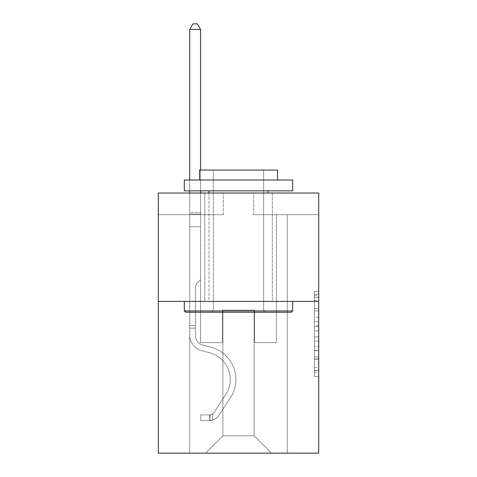 <?xml version="1.0" encoding="UTF-8"?>
<svg xmlns="http://www.w3.org/2000/svg" width="477" height="477" viewBox="0 0 477 477"><rect width="100%" height="100%" fill="white"/><g stroke="black" fill="none" stroke-linecap="round" stroke-linejoin="round"><path stroke-width="0.36" stroke-dasharray="2.38 1.79" d="M314.373 317.33L314.373 330.943L318.708 330.943L318.708 372.227L318.708 295.627L318.708 330.943L314.373 330.943L314.373 294.345L314.373 376.478L314.373 291.369L314.373 370.522L318.708 370.522L314.373 370.522L318.708 370.522L314.373 370.522L314.373 356.903L314.373 376.478L318.708 376.478L318.708 291.369L318.708 370.307L318.708 336.905L314.373 336.905L318.708 336.905L318.708 356.903L318.708 297.326L314.373 297.326L318.708 297.326L318.708 376.478L318.708 295.627L318.708 376.478L314.373 376.478L314.373 291.369L318.708 291.369L318.708 295.627L318.708 291.369L318.708 295.627L318.708 291.369L318.708 294.345L318.708 291.369L314.373 291.369L314.373 297.326L318.708 297.326L314.373 297.326L314.373 317.33L318.708 317.33M272.319 193.018L272.319 301.41L204.681 301.41L272.319 301.41L204.681 301.41L272.319 301.41L272.319 193.018L204.681 193.018L204.681 301.41L204.681 193.018L272.319 193.018M318.708 325.839L318.708 321.581L318.708 325.839L314.373 325.839L314.373 308.708L314.373 359.139L314.373 346.481L318.708 346.481L314.373 346.481L314.373 376.478L318.708 376.478L314.373 376.478L318.708 376.478L314.373 376.478L314.373 291.369L318.708 291.369L314.373 291.369L318.708 291.369L314.373 291.369L314.373 325.839L318.708 325.839M318.708 301.41L318.708 453.15L158.292 453.15L158.292 301.41L318.708 301.41L318.708 193.018L253.675 193.018L318.708 193.018L318.708 214.698L318.708 193.018L158.292 193.018L223.325 193.018L158.292 193.018L158.292 301.41L318.708 301.41L158.292 301.41M189.727 453.15L287.273 453.15L287.273 214.698L276.433 214.698L287.273 214.698L276.433 214.698L287.273 214.698L276.433 214.698L287.273 214.698L276.433 214.698L287.273 214.698L276.433 214.698L287.273 214.698L276.433 214.698L287.273 214.698L287.273 453.15L287.273 214.698L287.273 453.15L287.273 214.698L287.273 453.15L287.273 214.698L287.273 453.15L287.273 214.698L287.273 453.15L287.273 214.698L287.273 453.15L189.727 453.15L205.551 453.15L189.727 453.15L205.551 453.15L189.727 453.15L205.551 453.15L189.727 453.15L205.551 453.15L189.727 453.15L205.551 453.15L189.727 453.15L189.727 214.698L200.567 214.698L189.727 214.698L200.567 214.698L189.727 214.698L200.567 214.698L189.727 214.698L200.567 214.698L189.727 214.698L200.567 214.698L189.727 214.698L200.567 214.698L189.727 214.698L189.727 453.15M318.708 214.698L253.675 214.698L318.708 214.698M158.292 214.698L223.325 214.698L158.292 214.698L158.292 193.018L158.292 214.698M222.89 435.805L222.89 310.08L222.89 435.805L222.89 310.08L254.11 310.08L254.11 435.805L222.89 435.805L205.551 453.15L222.89 435.805L222.89 310.08L222.89 435.805L222.89 310.08L222.461 310.08L222.461 342.593L200.567 342.593L200.567 214.698L200.567 342.593L200.567 214.698L200.567 342.593L200.567 214.698L200.567 342.593L200.567 214.698L200.567 342.593L200.567 214.698L200.567 342.593L200.567 214.698L200.567 342.593L222.461 342.593L200.567 342.593L222.461 342.593L200.567 342.593L222.461 342.593L200.567 342.593L222.461 342.593L200.567 342.593L222.461 342.593L200.567 342.593L222.461 342.593L222.461 310.08L222.461 342.593L222.461 310.08L222.461 342.593L222.461 310.08L222.461 342.593L222.461 310.08L222.461 342.593L222.461 310.08L222.461 342.593L222.461 310.08L222.89 310.08L222.461 310.08L222.89 310.08L222.461 310.08L222.89 310.08L222.461 310.08L222.89 310.08L222.461 310.08L222.89 310.08L222.461 310.08L222.89 310.08L222.89 435.805L205.551 453.15L222.89 435.805L222.89 310.08L222.89 435.805L205.551 453.15L222.89 435.805L222.89 310.08L222.89 435.805L205.551 453.15L222.89 435.805L222.89 310.08L222.89 435.805L205.551 453.15L222.89 435.805L205.551 453.15L222.89 435.805L254.11 435.805L254.11 310.08L254.11 435.805L271.449 453.15L254.11 435.805L254.11 310.08L254.11 435.805L271.449 453.15L254.11 435.805L254.11 310.08L254.11 435.805L271.449 453.15L254.11 435.805L254.11 310.08L254.11 435.805L271.449 453.15L254.11 435.805L254.11 310.08L254.11 435.805L271.449 453.15L254.11 435.805L254.11 310.08L254.11 435.805L271.449 453.15L254.11 435.805L254.11 310.08L222.89 310.08L222.89 435.805L205.551 453.15L222.89 435.805M254.539 310.08L254.11 310.08L254.539 310.08L254.11 310.08L254.539 310.08L254.11 310.08L254.539 310.08L254.11 310.08L254.539 310.08L254.11 310.08L254.539 310.08L254.11 310.08L254.539 310.08L254.539 342.593L254.539 310.08M271.449 453.15L254.11 435.805L271.449 453.15M253.675 214.698L253.675 193.018L253.675 214.698M223.325 214.698L223.325 193.018L223.325 214.698M276.433 214.698L276.433 342.593L254.539 342.593L276.433 342.593L254.539 342.593L276.433 342.593L254.539 342.593L276.433 342.593L254.539 342.593L276.433 342.593L254.539 342.593L276.433 342.593L254.539 342.593L276.433 342.593L276.433 214.698M314.373 330.943L318.708 330.943L314.373 330.943M314.373 294.345L314.373 291.369L314.373 294.345L318.708 294.345L314.373 294.345M314.373 358.925L314.373 341.156L314.373 358.925L318.708 358.925L314.373 358.925M314.373 341.156L314.373 336.905L318.708 336.905L314.373 336.905L314.373 341.156L318.708 341.156L314.373 341.156M314.373 308.708L314.373 297.326L314.373 308.708L318.708 308.708L314.373 308.708M314.373 291.369L318.708 291.369L314.373 291.369L314.373 295.627L314.373 291.369L318.708 291.369M314.373 376.478L318.708 376.478L314.373 376.478L314.373 372.227L314.373 376.478M189.727 328.2L189.727 29.485L189.727 226.748L189.727 29.485L200.567 29.485L200.567 212.444L200.567 29.485L189.727 29.485L192.976 23.85L197.311 23.85L192.976 23.85L189.727 29.485L189.727 226.748L189.727 29.485L200.567 29.485L197.311 23.85L200.567 29.485L200.567 226.748L189.727 226.748L189.727 214.06L189.727 226.748L200.567 226.748L200.567 279.641L198.122 282.086A9.421 9.421 0 0 0 195.361 288.746A9.421 9.421 0 0 1 198.122 282.086L200.567 279.641L200.567 29.485L189.727 29.485L192.976 23.85L197.311 23.85L192.976 23.85L189.727 29.485L189.727 214.06L189.727 29.485L200.567 29.485L197.311 23.85L200.567 29.485L200.567 226.748L189.727 226.748L189.727 335.23A15.824 15.824 0 0 0 201.3 350.476A15.824 15.824 0 0 1 189.727 335.23L189.727 226.748L200.567 226.748L200.567 279.641L198.122 282.086A9.421 9.421 0 0 0 195.361 288.746A9.421 9.421 0 0 1 198.122 282.086L200.567 279.641L200.567 29.485L189.727 29.485L192.976 23.85L197.311 23.85L192.976 23.85L189.727 29.485L189.727 335.23A15.824 15.824 0 0 0 201.3 350.476A15.824 15.824 0 0 1 189.727 335.23L189.727 226.748L200.567 226.748L200.567 279.641L198.122 282.086A9.421 9.421 0 0 0 195.361 288.746A9.421 9.421 0 0 1 198.122 282.086L200.567 279.641L200.567 226.748L189.727 226.748L189.727 335.23A15.824 15.824 0 0 0 201.3 350.476A15.824 15.824 0 0 1 189.727 335.23L189.727 226.748L200.567 226.748L200.567 214.06L200.567 279.641L198.122 282.086A9.421 9.421 0 0 0 195.361 288.746A9.421 9.421 0 0 1 198.122 282.086L200.567 279.641L200.567 226.748L189.727 226.748L189.727 335.23A15.824 15.824 0 0 0 201.3 350.476L210.124 352.932L201.3 350.476A15.824 15.824 0 0 1 189.727 335.23L189.727 226.748L200.567 226.748L200.567 212.444L200.567 279.641L198.122 282.086A9.421 9.421 0 0 0 195.361 288.746A9.421 9.421 0 0 1 198.122 282.086L200.567 279.641L200.567 226.748L189.727 226.748L189.727 335.23A15.824 15.824 0 0 0 201.3 350.476A15.824 15.824 0 0 1 189.727 335.23L189.727 226.748L200.567 226.748L200.567 29.485L197.311 23.85L200.567 29.485L200.567 279.641L198.122 282.086A9.421 9.421 0 0 0 195.361 288.746A9.421 9.421 0 0 1 198.122 282.086L200.567 279.641L200.567 226.748L189.727 226.748L189.727 335.23L189.727 328.2L195.361 328.2L195.361 325.6L189.727 325.6L195.361 325.6L195.361 335.23L195.361 288.746L195.361 335.23A10.19 10.19 0 0 0 202.814 345.044A10.19 10.19 0 0 1 195.361 335.23L195.361 288.746L195.361 335.23L195.361 325.6L189.727 325.6L195.361 325.6L195.361 335.23A10.19 10.19 0 0 0 202.814 345.044A10.19 10.19 0 0 1 195.361 335.23L195.361 288.746L195.361 335.23A10.19 10.19 0 0 0 202.814 345.044A10.19 10.19 0 0 1 195.361 335.23L195.361 288.746L195.361 335.23L195.361 325.6L189.727 325.6L195.361 325.6L195.361 335.23A10.19 10.19 0 0 0 202.814 345.044L211.639 347.506L202.814 345.044A10.19 10.19 0 0 1 195.361 335.23L195.361 288.746L195.361 335.23A10.19 10.19 0 0 0 202.814 345.044A10.19 10.19 0 0 1 195.361 335.23L195.361 288.746L195.361 335.23L195.361 328.2L189.727 328.2M209.451 420.547A11.49 11.49 0 0 0 218.842 415.36L230.463 397.645A33.169 33.169 0 0 0 211.639 347.506L202.814 345.044A10.19 10.19 0 0 1 195.361 335.23A10.19 10.19 0 0 0 202.814 345.044L211.639 347.506L202.814 345.044A10.19 10.19 0 0 1 195.361 335.23A10.19 10.19 0 0 0 202.814 345.044A10.19 10.19 0 0 1 195.361 335.23A10.19 10.19 0 0 0 202.814 345.044L211.639 347.506A33.169 33.169 0 0 1 230.463 397.645A33.169 33.169 0 0 0 211.639 347.506L202.814 345.044A10.19 10.19 0 0 1 195.361 335.23A10.19 10.19 0 0 0 202.814 345.044L211.639 347.506L202.814 345.044A10.19 10.19 0 0 1 195.361 335.23A10.19 10.19 0 0 0 202.814 345.044A10.19 10.19 0 0 1 195.361 335.23A10.19 10.19 0 0 0 202.814 345.044L211.639 347.506L202.814 345.044A10.19 10.19 0 0 1 195.361 335.23A10.19 10.19 0 0 0 202.814 345.044L211.639 347.506A33.169 33.169 0 0 1 230.463 397.645A33.169 33.169 0 0 0 211.639 347.506L202.814 345.044L211.639 347.506A33.169 33.169 0 0 1 230.463 397.645L218.842 415.36L230.463 397.645A33.169 33.169 0 0 0 211.639 347.506L202.814 345.044L211.639 347.506A33.169 33.169 0 0 1 230.463 397.645A33.169 33.169 0 0 0 211.639 347.506L202.814 345.044L211.639 347.506A33.169 33.169 0 0 1 230.463 397.645A33.169 33.169 0 0 0 211.639 347.506L202.814 345.044L211.639 347.506A33.169 33.169 0 0 1 230.463 397.645L218.842 415.36L230.463 397.645A33.169 33.169 0 0 0 211.639 347.506A33.169 33.169 0 0 1 230.463 397.645A33.169 33.169 0 0 0 211.639 347.506A33.169 33.169 0 0 1 230.463 397.645L218.842 415.36A11.49 11.49 0 0 1 212.706 420.01A11.49 11.49 0 0 0 218.842 415.36L230.463 397.645A33.169 33.169 0 0 0 211.639 347.506A33.169 33.169 0 0 1 230.463 397.645L218.842 415.36L230.463 397.645A33.169 33.169 0 0 0 211.639 347.506A33.169 33.169 0 0 1 230.463 397.645A33.169 33.169 0 0 0 211.639 347.506A33.169 33.169 0 0 1 230.463 397.645L218.842 415.36L230.463 397.645A33.169 33.169 0 0 0 211.639 347.506A33.169 33.169 0 0 1 230.463 397.645L218.842 415.36A11.49 11.49 0 0 1 212.706 420.01C209.361 420.72 209.361 420.72 212.706 420.01C209.361 420.72 209.361 420.72 212.706 420.01A11.49 11.49 0 0 0 218.842 415.36L230.463 397.645L218.842 415.36A11.49 11.49 0 0 1 212.706 420.01C209.361 420.72 209.361 420.72 212.706 420.01C209.361 420.72 209.361 420.72 212.706 420.01A11.49 11.49 0 0 0 218.842 415.36L230.463 397.645L218.842 415.36A11.49 11.49 0 0 1 212.706 420.01C209.361 420.72 209.361 420.72 212.706 420.01C209.361 420.72 209.361 420.72 212.706 420.01A11.49 11.49 0 0 0 218.842 415.36L230.463 397.645L218.842 415.36A11.49 11.49 0 0 1 212.706 420.01C209.361 420.72 209.361 420.72 212.706 420.01C209.361 420.72 209.361 420.72 212.706 420.01A11.49 11.49 0 0 0 218.842 415.36L230.463 397.645L218.842 415.36A11.49 11.49 0 0 1 212.706 420.01C209.361 420.72 209.361 420.72 212.706 420.01C209.361 420.72 209.361 420.72 212.706 420.01A11.49 11.49 0 0 0 218.842 415.36A11.49 11.49 0 0 1 209.451 420.547L209.451 414.907A5.855 5.855 0 0 0 214.131 412.271L225.752 394.557A27.529 27.529 0 0 0 210.124 352.932L201.3 350.476A15.824 15.824 0 0 1 189.727 335.23A15.824 15.824 0 0 0 201.3 350.476L210.124 352.932A27.529 27.529 0 0 1 225.752 394.557A27.529 27.529 0 0 0 210.124 352.932L201.3 350.476A15.824 15.824 0 0 1 189.727 335.23A15.824 15.824 0 0 0 201.3 350.476A15.824 15.824 0 0 1 189.727 335.23A15.824 15.824 0 0 0 201.3 350.476L210.124 352.932L201.3 350.476A15.824 15.824 0 0 1 189.727 335.23A15.824 15.824 0 0 0 201.3 350.476L210.124 352.932L201.3 350.476A15.824 15.824 0 0 1 189.727 335.23A15.824 15.824 0 0 0 201.3 350.476A15.824 15.824 0 0 1 189.727 335.23A15.824 15.824 0 0 0 201.3 350.476L210.124 352.932A27.529 27.529 0 0 1 225.752 394.557A27.529 27.529 0 0 0 210.124 352.932L201.3 350.476A15.824 15.824 0 0 1 189.727 335.23A15.824 15.824 0 0 0 201.3 350.476L210.124 352.932A27.529 27.529 0 0 1 225.752 394.557L214.131 412.271L225.752 394.557A27.529 27.529 0 0 0 210.124 352.932L201.3 350.476L210.124 352.932A27.529 27.529 0 0 1 225.752 394.557A27.529 27.529 0 0 0 210.124 352.932L201.3 350.476L210.124 352.932A27.529 27.529 0 0 1 225.752 394.557A27.529 27.529 0 0 0 210.124 352.932L201.3 350.476L210.124 352.932A27.529 27.529 0 0 1 225.752 394.557L214.131 412.271L225.752 394.557A27.529 27.529 0 0 0 210.124 352.932A27.529 27.529 0 0 1 225.752 394.557A27.529 27.529 0 0 0 210.124 352.932A27.529 27.529 0 0 1 225.752 394.557L214.131 412.271A5.855 5.855 0 0 1 212.706 413.774C209.421 415.282 209.421 415.282 212.706 413.774C209.421 415.282 209.421 415.282 212.706 413.774A5.855 5.855 0 0 0 214.131 412.271L225.752 394.557A27.529 27.529 0 0 0 210.124 352.932A27.529 27.529 0 0 1 225.752 394.557L214.131 412.271L225.752 394.557A27.529 27.529 0 0 0 210.124 352.932A27.529 27.529 0 0 1 225.752 394.557A27.529 27.529 0 0 0 210.124 352.932A27.529 27.529 0 0 1 225.752 394.557L214.131 412.271L225.752 394.557A27.529 27.529 0 0 0 210.124 352.932A27.529 27.529 0 0 1 225.752 394.557L214.131 412.271A5.855 5.855 0 0 1 212.706 413.774C209.421 415.282 209.421 415.282 212.706 413.774C209.421 415.282 209.421 415.282 212.706 413.774A5.855 5.855 0 0 0 214.131 412.271L225.752 394.557L214.131 412.271A5.855 5.855 0 0 1 212.706 413.774C209.421 415.282 209.421 415.282 212.706 413.774C209.421 415.282 209.421 415.282 212.706 413.774A5.855 5.855 0 0 0 214.131 412.271L225.752 394.557L214.131 412.271A5.855 5.855 0 0 1 212.706 413.774C209.421 415.282 209.421 415.282 212.706 413.774C209.421 415.282 209.421 415.282 212.706 413.774A5.855 5.855 0 0 0 214.131 412.271L225.752 394.557L214.131 412.271A5.855 5.855 0 0 1 212.706 413.774C209.421 415.282 209.421 415.282 212.706 413.774C209.421 415.282 209.421 415.282 212.706 413.774A5.855 5.855 0 0 0 214.131 412.271L225.752 394.557L214.131 412.271A5.855 5.855 0 0 1 212.706 413.774C209.421 415.282 209.421 415.282 212.706 413.774C209.421 415.282 209.421 415.282 212.706 413.774A5.855 5.855 0 0 0 214.131 412.271A5.855 5.855 0 0 1 209.451 414.907L209.451 420.547L200.781 420.547L209.451 420.547A11.49 11.49 0 0 0 218.842 415.36A11.49 11.49 0 0 1 209.451 420.547L209.451 414.907L200.781 414.912L209.451 414.907A5.855 5.855 0 0 0 214.131 412.271A5.855 5.855 0 0 1 209.451 414.907L209.451 420.547L200.781 420.547L200.781 414.912L200.781 420.547L209.451 420.547A11.49 11.49 0 0 0 218.842 415.36A11.49 11.49 0 0 1 209.451 420.547L209.451 414.907L200.781 414.912L209.451 414.907A5.855 5.855 0 0 0 214.131 412.271A5.855 5.855 0 0 1 209.451 414.907L209.451 420.547L200.781 420.547L200.781 414.912L200.781 420.547L209.451 420.547A11.49 11.49 0 0 0 218.842 415.36A11.49 11.49 0 0 1 209.451 420.547L209.451 414.907L200.781 414.912L209.451 414.907A5.855 5.855 0 0 0 214.131 412.271A5.855 5.855 0 0 1 209.451 414.907L209.451 420.547L200.781 420.547L200.781 414.912L200.781 420.547L209.451 420.547A11.49 11.49 0 0 0 218.842 415.36A11.49 11.49 0 0 1 209.451 420.547L209.451 414.907L200.781 414.912L209.451 414.907A5.855 5.855 0 0 0 214.131 412.271A5.855 5.855 0 0 1 209.451 414.907L209.451 420.547L200.781 420.547L200.781 414.912L200.781 420.547L209.451 420.547A11.49 11.49 0 0 0 218.842 415.36A11.49 11.49 0 0 1 209.451 420.547L209.451 414.907L200.781 414.912L209.451 414.907A5.855 5.855 0 0 0 214.131 412.271A5.855 5.855 0 0 1 209.451 414.907L209.451 420.547L200.781 420.547L200.781 414.912L200.781 420.547L209.451 420.547M185.607 312.244L291.393 312.244L292.693 310.944L184.307 310.944L292.693 310.944L184.307 310.944L185.607 312.244L291.393 312.244L185.607 312.244M213.356 310.944L212.056 312.244L264.944 312.244L212.056 312.244L264.944 312.244L212.056 312.244L213.356 310.944L213.356 170.045L263.644 170.045L213.356 170.045L263.644 170.045L213.356 170.045L213.356 310.944L263.644 310.944L264.944 312.244L263.644 310.944L213.356 310.944L263.644 310.944L263.644 170.045L263.644 310.944L213.356 310.944M292.693 180.014L184.307 180.014L184.307 190.854L292.693 190.854L184.307 190.854L292.693 190.854L292.693 180.014L184.307 180.014L292.693 180.014M199.481 180.014L277.519 180.014L277.519 170.045L199.481 170.045L277.519 170.045L199.481 170.045L199.481 180.014L277.519 180.014M184.307 301.41L292.693 301.41L184.307 301.41L292.693 301.41L184.307 301.41L184.307 310.944M292.693 301.41L292.693 310.944M209.021 190.854L267.979 190.854L209.021 190.854L267.979 190.854L209.021 190.854L209.021 301.41L267.979 301.41L209.021 301.41L267.979 301.41L209.021 301.41L209.021 193.018M267.979 190.854L267.979 193.018M189.727 193.018L189.727 29.485L200.567 29.485L189.727 29.485L192.976 23.85L197.311 23.85L192.976 23.85L189.727 29.485L189.727 212.444L189.727 29.485L200.567 29.485L197.311 23.85L200.567 29.485L200.567 212.444L200.567 29.485L189.727 29.485L192.976 23.85L197.311 23.85L192.976 23.85L189.727 29.485L200.567 29.485L197.311 23.85L200.567 29.485L200.567 193.018M200.781 414.912L209.236 414.912L200.781 414.912L200.781 420.547L200.781 414.912M189.727 212.444L189.727 214.06L189.727 212.444L200.567 212.444L189.727 212.444M189.727 180.014L189.727 190.854M212.706 420.01C209.361 420.72 209.361 420.72 212.706 420.01C209.361 420.72 209.361 420.72 212.706 420.01L212.706 413.774L212.706 420.01M200.567 170.045L200.567 190.854M200.567 29.485L197.311 23.85L192.976 23.85L189.727 29.485M314.373 356.903L318.708 356.903L314.373 356.903M314.373 350.523L318.708 350.523M314.373 310.944L318.708 310.944L314.373 310.944M314.373 295.627L318.708 295.627M314.373 372.227L318.708 372.227M314.373 367.54L318.708 367.54M314.373 300.307L318.708 300.307M314.373 326.691L318.708 326.691L314.373 326.691M314.373 350.732L318.708 350.732L314.373 350.732M314.373 359.139L318.708 359.139L314.373 359.139M314.373 321.581L318.708 321.581L314.373 321.581M189.727 214.06L200.567 214.06L189.727 214.06M314.373 370.307L318.708 370.307M314.373 370.522L318.708 370.522M314.373 297.326L318.708 297.326M210.101 414.847L210.101 420.517L210.101 414.847"/><path stroke-width="0.72" d="M318.708 301.41L318.708 453.15L158.292 453.15L158.292 193.018L318.708 193.018L318.708 301.41L158.292 301.41M185.607 312.244L184.307 310.944L292.693 310.944L291.393 312.244L185.607 312.244M292.693 180.014L292.693 190.854L184.307 190.854L184.307 180.014L292.693 180.014M199.481 180.014L199.481 170.045L277.519 170.045L277.519 180.014M292.693 301.41L292.693 310.944M184.307 301.41L184.307 310.944M267.979 190.854L267.979 193.018M209.021 190.854L209.021 193.018M200.567 170.045L200.567 29.485L189.727 29.485L189.727 180.014M189.727 190.854L189.727 193.018M200.567 190.854L200.567 193.018M189.727 29.485L192.976 23.85L197.311 23.85L200.567 29.485"/></g></svg>
